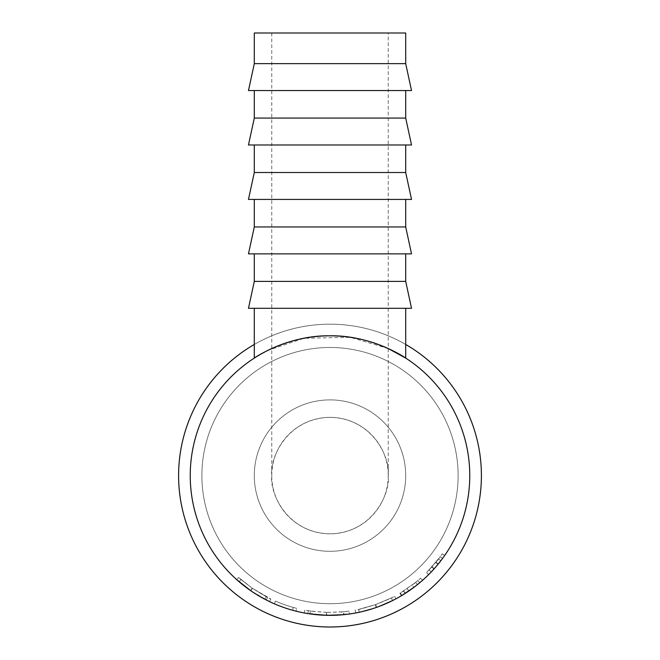 <?xml version="1.0" encoding="UTF-8"?>
<svg xmlns="http://www.w3.org/2000/svg" width="660" height="660" viewBox="0 0 660 660"><rect width="100%" height="100%" fill="white"/><g stroke="black" fill="none" stroke-linecap="round" stroke-linejoin="round"><path stroke-width="0.49" stroke-dasharray="3.3 2.47" d="M481.412 475.588A151.412 151.412 0 0 1 330 627A151.412 151.412 0 0 1 178.588 475.588A151.412 151.412 0 0 1 330 324.175A151.412 151.412 0 0 1 481.412 475.588A151.412 151.412 0 0 1 330 627A151.412 151.412 0 0 1 178.588 475.588A151.412 151.412 0 0 1 330 324.175A151.412 151.412 0 0 1 481.412 475.588A151.412 151.412 0 0 1 330 627A151.412 151.412 0 0 1 178.588 475.588A151.412 151.412 0 0 1 330 324.175A151.412 151.412 0 0 1 481.412 475.588M190.237 475.588A139.763 139.763 0 0 1 330 335.825A139.763 139.763 0 0 1 469.763 475.588A139.763 139.763 0 0 1 330 615.351A139.763 139.763 0 0 1 190.237 475.588A139.763 139.763 0 0 1 330 335.825A139.763 139.763 0 0 1 469.763 475.588A139.763 139.763 0 0 1 330 615.351A139.763 139.763 0 0 1 190.237 475.588A139.763 139.763 0 0 1 330 335.825A139.763 139.763 0 0 1 469.763 475.588A139.763 139.763 0 0 1 330 615.351A139.763 139.763 0 0 1 190.237 475.588A139.763 139.763 0 0 1 330 335.825A139.763 139.763 0 0 1 469.763 475.588A139.763 139.763 0 0 1 330 615.351A139.763 139.763 0 0 1 190.237 475.588A139.763 139.763 0 0 1 330 335.825A139.763 139.763 0 0 1 469.763 475.588A139.763 139.763 0 0 1 330 615.351A139.763 139.763 0 0 1 190.237 475.588M254.298 344.462A151.412 151.412 0 0 1 405.702 344.462M388.237 33L271.763 33L388.237 33L388.237 475.588A58.237 58.237 0 0 1 330 533.824A58.237 58.237 0 0 1 271.763 475.588C269.42 458.552 286.894 418.151 330 417.351C373.106 418.151 390.58 458.552 388.237 475.588C390.58 492.624 373.106 533.033 330 533.824C286.894 533.033 269.42 492.624 271.763 475.588A58.237 58.237 0 0 1 330 417.351A58.237 58.237 0 0 1 388.237 475.588M271.763 33L271.763 475.588M254.298 90.552L405.702 90.552L254.298 90.552M254.298 144.986L405.702 144.986L254.298 144.986M254.298 199.419L405.702 199.419L254.298 199.419M254.298 253.861L405.702 253.861L254.298 253.861M405.702 475.588A75.702 75.702 0 0 0 330 399.886A75.702 75.702 0 0 0 254.298 475.588A75.702 75.702 0 0 0 330 551.298A75.702 75.702 0 0 0 405.702 475.588A75.702 75.702 0 0 0 330 399.886A75.702 75.702 0 0 0 254.298 475.588A75.702 75.702 0 0 0 330 551.298A75.702 75.702 0 0 0 405.702 475.588M458.114 475.588A128.114 128.114 0 0 1 330 603.702A128.114 128.114 0 0 1 201.886 475.588A128.114 128.114 0 0 1 330 347.474A128.114 128.114 0 0 1 458.114 475.588A128.114 128.114 0 0 1 330 603.702A128.114 128.114 0 0 1 201.886 475.588A128.114 128.114 0 0 1 330 347.474A128.114 128.114 0 0 1 458.114 475.588M254.067 592.928L236.66 579.612L250.808 590.749L266.293 599.989L257.169 594.874M253.44 592.515L250.594 590.609L252.252 588.208L240.958 579.513L252.458 588.349L267.622 597.399L252.252 588.208M236.66 579.612L238.607 577.451L252.227 588.2L270.831 598.991C269.536 598.768 263.348 595.18 252.268 588.225L238.607 577.451L240.958 579.513L239.068 581.724L240.958 579.513L238.607 577.451L236.66 579.612L250.577 590.593L269.486 601.573M267.622 597.399L266.293 599.989L262.663 598.059M261.03 597.152L256.402 594.404M296.076 611.177A139.763 139.763 0 0 1 274.321 603.784L275.484 601.111A136.851 136.851 0 0 0 293.32 607.431A136.851 136.851 0 0 1 275.484 601.111L274.321 603.784L275.484 601.111A136.851 136.851 0 0 0 293.32 607.431A136.851 136.851 0 0 1 275.484 601.111L274.321 603.784A139.763 139.763 0 0 0 292.537 610.236A139.763 139.763 0 0 1 274.321 603.784A139.763 139.763 0 0 0 292.537 610.236A139.763 139.763 0 0 1 274.321 603.784A139.763 139.763 0 0 0 296.076 611.177L296.777 608.347A136.851 136.851 0 0 1 275.484 601.111A136.851 136.851 0 0 0 296.777 608.347L296.076 611.177M327.212 615.326L341.971 614.839L341.715 611.935L327.269 612.414L327.212 615.326A139.763 139.763 0 0 1 326.387 615.31L307.857 613.586A139.763 139.763 0 0 1 304.243 612.958L304.78 610.096A136.851 136.851 0 0 0 308.319 610.714L307.857 613.586M341.971 614.839L345.84 614.452A139.763 139.763 0 0 0 349.495 613.99L349.09 611.102L343.86 611.737L344.157 614.633A139.763 139.763 0 0 1 343.637 614.683L343.349 611.787L326.89 612.406L326.824 615.318M326.89 612.406L310.522 611.044L310.109 613.932A139.763 139.763 0 0 1 309.581 613.849L310.002 610.97L304.78 610.096M392.667 600.517L374.789 607.984M362.084 611.622L361.573 611.737M356.037 612.909L355.682 612.975C356.945 613.099 363.817 611.259 376.299 607.464C388.443 602.613 394.993 599.726 395.959 598.81L395.224 599.197M417.433 584.628A139.763 139.763 0 0 0 422.507 580.363A139.763 139.763 0 0 1 416.237 585.577L414.439 583.283L399.927 593.224L401.42 595.732A139.763 139.763 0 0 0 405.265 593.356L417.433 584.628L415.61 582.359L403.697 590.898A136.851 136.851 0 0 1 399.927 593.224M415.066 586.484L406.585 592.498M403.673 594.355L403.235 594.627M401.998 595.378L413.853 587.4L412.112 585.073M428.917 574.324L440.822 560.753A139.763 139.763 0 0 0 444.7 555.448A139.763 139.763 0 0 1 439.948 561.874L432.168 570.958M431.054 572.146L430.229 572.995M254.298 308.294L405.702 308.294L254.298 308.294M388.237 348.538L350.344 337.31L304.029 338.258L268.183 350.237L254.298 358.099M250.808 590.749L252.458 588.349M250.577 590.593L252.227 588.2M264.949 599.296L266.31 596.714M269.569 601.615L270.831 598.991M250.618 590.617L252.268 588.225M292.537 610.236L293.32 607.431L292.537 610.236M327.269 612.414A136.851 136.851 0 0 1 326.461 612.397L326.387 615.31M308.319 610.714L312.106 611.267L311.726 614.155M312.106 611.267L326.461 612.397M310.522 611.044A136.851 136.851 0 0 1 310.002 610.97M343.86 611.737A136.851 136.851 0 0 1 343.349 611.787M349.09 611.102A136.851 136.851 0 0 1 345.51 611.556L345.84 614.452M341.715 611.935L345.51 611.556M355.682 612.975L355.154 610.112C356.367 610.236 363.091 608.438 375.342 604.717C387.222 599.965 393.64 597.143 394.581 596.244C393.764 597.069 387.453 599.857 375.639 604.61C363.223 608.404 356.392 610.236 355.154 610.112M376.299 607.464L375.342 604.717M395.959 598.81L394.581 596.244M376.612 607.348L375.639 604.61M391.405 597.894L375.474 604.667L391.405 597.894L392.593 600.551M358.661 609.403L375.474 604.667L358.661 609.403L359.271 612.249L371.646 609.007M380.111 606.062L376.439 607.414L375.474 604.667L376.439 607.414L392.708 600.493M369.616 609.617L368.626 609.914M364.163 611.111L359.271 612.249M408.787 591.03L407.146 588.629M401.866 595.46L400.373 592.961M405.265 593.356L403.697 590.898M414.439 583.283A136.851 136.851 0 0 0 420.577 578.177L422.507 580.363L420.577 578.177A136.851 136.851 0 0 1 417.862 580.511L419.727 582.747L417.862 580.511A136.851 136.851 0 0 1 415.61 582.359M412.137 585.057L411.997 585.156A136.851 136.851 0 0 0 417.862 580.511L412.137 585.057L413.886 587.384L411.205 589.339M405.174 593.414L403.417 591.08M419.727 582.747L417.862 580.511L419.727 582.747A139.763 139.763 0 0 1 413.737 587.491L411.997 585.156M404.976 593.538L413.737 587.491M437.662 560.076L426.55 572.575L438.512 558.979A136.851 136.851 0 0 0 440.228 556.693L429.058 570.017L435.748 562.46A136.851 136.851 0 0 0 440.228 556.693L442.571 558.426L440.228 556.693A136.851 136.851 0 0 0 442.315 553.781A136.851 136.851 0 0 1 437.662 560.076L439.948 561.874M433.983 568.986L431.813 567.039M428.604 574.645L426.55 572.575M434.197 568.738L432.028 566.8M444.7 555.448L442.315 553.781L444.7 555.448M431.318 571.865L429.058 570.017M431.161 572.03L437.992 564.308A139.763 139.763 0 0 0 442.571 558.426L440.228 556.693L442.571 558.426L435.889 566.816M434.602 568.285L434.231 568.706M438.199 564.061L435.946 562.221M411.526 308.294L248.474 308.294M254.298 281.391L405.702 281.391M411.526 253.861L248.474 253.861M254.298 226.949L405.702 226.949M411.526 199.419L248.474 199.419M254.298 172.516L405.702 172.516M411.526 144.986L248.474 144.986M254.298 118.082L405.702 118.082M254.298 63.64L405.702 63.64M411.526 90.552L248.474 90.552M254.298 33L405.702 33M440.822 560.753L438.512 558.979M437.992 564.308L435.748 562.46"/><path stroke-width="0.99" d="M405.702 344.462A151.412 151.412 0 0 1 330 627A151.412 151.412 0 0 1 254.298 344.462M405.702 63.64L254.298 63.64L254.298 33L405.702 33L405.702 63.64L411.526 90.552L248.474 90.552L254.298 63.64M405.702 90.552L405.702 118.082L254.298 118.082L254.298 90.552M254.298 118.082L248.474 144.986L411.526 144.986L405.702 118.082M405.702 144.986L405.702 172.516L254.298 172.516L254.298 144.986M254.298 172.516L248.474 199.419L411.526 199.419L405.702 172.516M405.702 199.419L405.702 226.949L254.298 226.949L254.298 199.419M254.298 226.949L248.474 253.861L411.526 253.861L405.702 226.949M405.702 253.861L405.702 281.391L254.298 281.391L254.298 253.861M254.298 281.391L248.474 308.294L411.526 308.294L405.702 281.391M257.169 594.874L253.44 592.515M250.594 590.609L236.66 579.612M269.486 601.573L266.293 599.989M262.663 598.059L261.03 597.152M256.402 594.404L254.067 592.928M349.495 613.99L344.157 614.633M343.637 614.683L326.824 615.318L310.109 613.932M309.581 613.849L304.243 612.958M374.789 607.984L372.694 608.668M372.463 608.743L362.084 611.622M361.573 611.737L356.037 612.909M395.224 599.197L392.667 600.517M416.237 585.577L415.066 586.484M406.585 592.498L403.673 594.355M403.235 594.627L401.998 595.378M413.853 587.4L401.42 595.732M432.168 570.958L431.054 572.146M430.229 572.995L428.917 574.324M469.763 475.588A139.763 139.763 0 0 1 330 615.351A139.763 139.763 0 0 1 190.237 475.588A139.763 139.763 0 0 1 330 335.825A139.763 139.763 0 0 1 469.763 475.588M254.298 308.294L254.298 358.099C253.943 357.976 288.618 334.917 329.942 335.825C371.572 334.925 406.082 358.025 405.702 358.099L405.702 308.294M405.702 358.099L388.237 348.538M392.593 600.551L380.111 606.062M371.646 609.007L369.616 609.617M368.626 609.914L364.163 611.111M411.205 589.339L405.174 593.414M419.727 582.747L413.886 587.384M435.889 566.816L434.602 568.285M434.231 568.706L431.318 571.865"/></g></svg>
